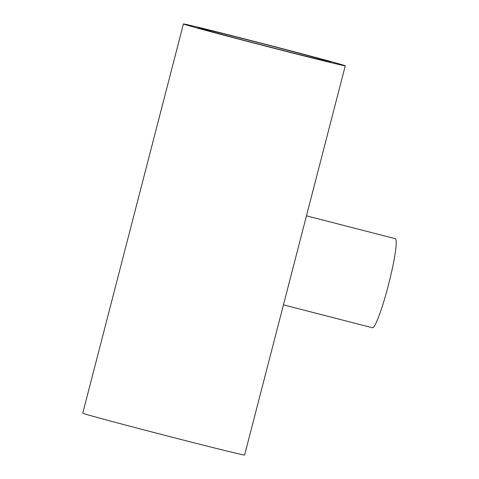 <?xml version="1.0" encoding="UTF-8"?>
<svg xmlns="http://www.w3.org/2000/svg" width="479" height="479" viewBox="0 0 479 479"><rect width="100%" height="100%" fill="white"/><g stroke="black" fill="none" stroke-linecap="round" stroke-linejoin="round"><path stroke-width="0.72" d="M306.47 215.831L395.313 238.698A45.972 4.886 104.4 0 1 395.361 238.716A45.972 4.886 104.4 0 1 388.523 284.676A45.972 4.886 104.4 0 1 372.387 327.744L283.448 304.848M345.269 65.809L244.607 455.05A83.591 0.874 -165.5 0 1 167.764 436.082A83.591 0.874 -165.5 0 1 83.184 413.401A83.591 0.874 -165.5 0 1 82.753 413.191L183.415 23.95A83.591 0.874 -165.5 0 1 260.259 42.918A83.591 0.874 -165.5 0 1 344.838 65.599A83.591 0.874 -165.5 0 1 345.269 65.809A83.591 0.874 -165.5 0 1 268.432 46.84A83.591 0.874 -165.5 0 1 183.852 24.16A83.591 0.874 -165.5 0 1 183.415 23.95M198.498 27.932A68.377 0.719 -165.5 0 1 198.144 27.758A68.377 0.719 -165.5 0 1 261.001 43.278A68.377 0.719 -165.5 0 1 330.187 61.827A68.377 0.719 -165.5 0 1 330.54 62.001A68.377 0.719 -165.5 0 1 267.689 46.481A68.377 0.719 -165.5 0 1 198.498 27.932"/></g></svg>
